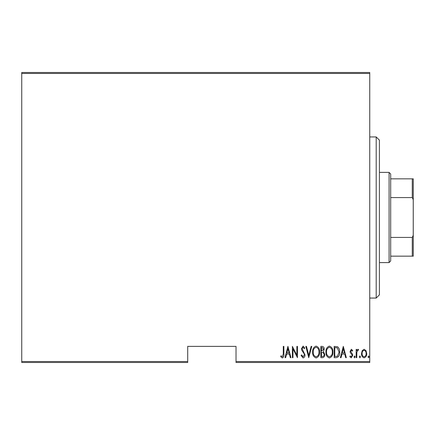 <?xml version="1.0" encoding="UTF-8"?>
<svg xmlns="http://www.w3.org/2000/svg" width="435" height="435" viewBox="0 0 435 435"><rect width="100%" height="100%" fill="white"/><g stroke="black" fill="none" stroke-linecap="round" stroke-linejoin="round"><path stroke-width="0.65" d="M369.75 361.534L369.75 362.502L236.026 362.502L236.026 361.534L369.75 361.534L369.75 73.466L21.75 73.466L21.75 72.498L369.75 72.498L369.75 73.466M21.75 361.534L187.697 361.534L187.697 362.502L21.75 362.502L21.75 73.466M362.197 350.643L364.111 349.283L366.025 350.637L366.716 353.568C366.835 355.732 365.965 357.146 364.111 357.809C362.257 357.151 361.387 355.738 361.507 353.568L362.197 350.643M356.156 357.668L356.156 349.425L356.738 349.425L356.738 350.637L358.043 349.283L358.619 349.561L356.858 352.067L356.738 357.668L356.156 357.668M351.377 349.283L352.687 350.452L352.285 351.159L351.36 350.295L350.664 351.404L352.453 354.155L352.687 355.428L351.224 357.809L349.794 356.695L350.197 355.933L351.208 356.798L352.111 355.471L351.942 354.688L350.316 352.714L350.088 351.442L351.377 349.283M336.26 357.668L334.183 357.668L334.183 346.39L337.658 346.793C339.164 348.217 339.838 350.012 339.675 352.171C339.947 355.139 338.811 356.972 336.26 357.668M320.878 357.668L320.878 346.39L322.145 346.39C323.613 346.63 324.303 347.56 324.205 349.185L323.461 351.583L324.782 354.465C324.88 356.173 324.173 357.238 322.667 357.668L320.878 357.668M308.736 357.668L305.843 346.39L306.474 346.39L308.806 355.493L311.139 346.39L311.77 346.39L308.736 357.668M292.972 357.668L292.396 357.668L292.396 346.39L296.877 355.281L296.877 346.39L297.458 346.39L297.458 357.668L292.972 348.799L292.972 357.668M283.288 353.894L283.288 346.39L283.865 346.39L283.865 354.003C284.207 355.852 283.685 357.168 282.304 357.956L280.684 356.656L281.037 355.786L282.348 356.798L283.288 353.894M236.026 361.534L236.026 346.39L187.697 346.39L187.697 361.534M287.916 346.39L290.95 357.668L290.319 357.668L289.395 354.052L286.578 354.052L285.654 357.668L285.023 357.668L287.916 346.39M303.086 357.956L301.069 355.493L301.634 354.922L303.097 356.798L304.397 354.889L304.157 353.78L301.874 350.447L301.504 348.734L303.103 346.102L304.832 348.011L304.288 348.701L303.032 347.255L302.086 348.685L304.973 354.906C305.049 356.455 304.418 357.472 303.086 357.956M312.64 352.078C312.444 349.12 313.586 347.13 316.066 346.102C318.61 347.059 319.779 349.033 319.578 352.024C319.774 354.982 318.621 356.961 316.12 357.956C313.613 356.988 312.455 355.025 312.64 352.078M325.94 352.078C325.744 349.12 326.886 347.13 329.366 346.102C331.91 347.059 333.079 349.033 332.878 352.024C333.074 354.982 331.921 356.961 329.42 357.956C326.919 356.988 325.755 355.025 325.94 352.078M343.291 346.39L346.325 357.668L345.694 357.668L344.77 354.052L341.953 354.052L341.029 357.668L340.398 357.668L343.291 346.39M353.992 356.874L354.568 355.933L355.145 356.874L354.568 357.809L353.992 356.874M359.337 356.874L359.919 355.933L360.495 356.874L359.919 357.809L359.337 356.874M368.015 356.874L368.592 355.933L369.174 356.874L368.592 357.809L368.015 356.874M289.096 352.894L287.986 348.56L286.877 352.894L289.096 352.894M319.002 352.018C319.138 349.615 318.17 348.027 316.093 347.255C314.032 348.054 313.069 349.658 313.216 352.073C313.08 354.465 314.037 356.042 316.093 356.798C318.186 356.042 319.154 354.449 319.002 352.018M322.253 347.543L321.46 347.543L321.46 351.159L323.629 349.202L322.253 347.543M321.846 352.317L321.46 352.317L321.46 356.51L322.313 356.51C323.569 356.455 324.2 355.776 324.205 354.465L323.064 352.448L321.846 352.317M332.302 352.018C332.443 349.615 331.475 348.027 329.398 347.255C327.332 348.054 326.37 349.658 326.516 352.073C326.38 354.465 327.343 356.042 329.398 356.798C331.486 356.042 332.454 354.449 332.302 352.018M334.76 347.543L334.76 356.51L337.473 356.221L339.099 352.171L337.315 347.864L334.76 347.543M344.476 352.894L343.362 348.56L342.253 352.894L344.476 352.894M366.134 353.573C366.221 351.915 365.547 350.817 364.111 350.295C362.676 350.817 362.002 351.91 362.089 353.573C362.002 355.232 362.676 356.308 364.111 356.798C365.547 356.308 366.221 355.232 366.134 353.573M376.193 136.943L379.418 140.168L379.418 294.832L376.193 298.057L376.193 136.943L369.75 136.943M389.086 172.391L390.695 174L390.695 261L389.086 262.609L389.086 172.391L379.418 172.391M390.695 178.834L413.25 178.834L413.25 256.166L412.282 256.166L412.282 237.428L413.25 235.221M390.695 237.428L412.282 237.428M413.25 199.779L412.282 197.572L412.282 178.834M390.695 197.572L412.282 197.572M390.695 256.166L412.282 256.166M376.193 298.057L369.75 298.057M389.086 262.609L379.418 262.609"/></g></svg>
